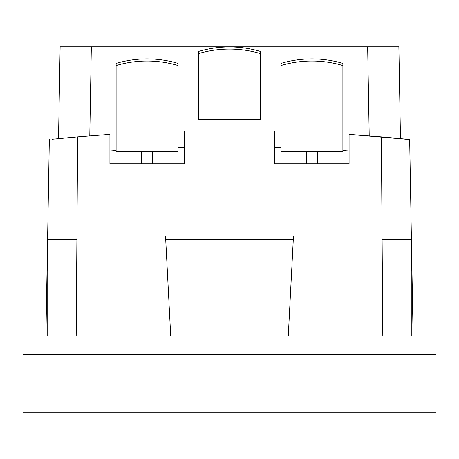 <?xml version="1.0" encoding="UTF-8"?>
<svg xmlns="http://www.w3.org/2000/svg" width="459" height="459" viewBox="0 0 459 459"><rect width="100%" height="100%" fill="white"/><g stroke="black" fill="none" stroke-linecap="round" stroke-linejoin="round"><path stroke-width="0.69" d="M380.391 136.788L349.081 134.395L349.081 163.771L274.723 163.771L274.723 130.93L184.277 130.93L184.277 163.771L109.919 163.771L109.919 134.395L78.609 136.788M406.743 139.238L400.477 138.618L398.871 46.818L60.129 46.818L58.523 138.618L77.02 136.925M400.477 138.618L381.98 136.925M184.277 147.459L178.081 147.632L184.277 147.459M116.116 150.541L109.919 150.954L116.116 150.541M349.081 150.954L342.884 150.541L349.081 150.954M280.919 147.632L274.723 147.459L280.919 147.632M367.659 46.818L369.214 135.87M91.341 46.818L89.786 135.87M52.257 139.238L77.634 136.874L76.194 335.988M170.719 335.988L165.521 235.926L293.479 235.926L288.281 335.988M293.479 235.926L165.521 235.926M349.081 134.395L409.669 139.536L413.1 335.988M381.366 136.874L382.806 335.988M49.331 139.536L45.9 335.988M436.05 335.988L22.95 335.988L22.95 354.348L436.05 354.348L436.05 335.988M425.034 335.988L425.034 354.348L33.966 354.348L33.966 335.988M77.634 136.874L109.919 134.395M47.736 335.988L47.736 239.598L76.888 239.598M165.705 239.598L293.295 239.598M382.112 239.598L411.264 239.598L411.264 335.988M22.95 354.348L22.95 412.182L436.05 412.182L436.05 354.348M280.919 65.539L280.919 63.405A106.861 105.134 0 0 1 342.884 63.405L342.884 151.338L280.919 151.338L280.919 65.539A106.861 105.134 0 0 1 342.884 65.539M306.394 151.338L306.394 163.771M317.41 151.338L317.41 163.771M116.116 65.539L116.116 63.405A106.861 105.134 0 0 1 178.081 63.405L178.081 151.338L116.116 151.338L116.116 65.539A106.861 105.134 0 0 1 178.081 65.539M141.59 151.338L141.59 163.771M152.606 151.338L152.606 163.771M198.517 53.605L198.517 51.471A106.861 105.134 0 0 1 260.483 51.471L260.483 119.535L198.517 119.535L198.517 53.605A106.861 105.134 0 0 1 260.483 53.605M223.992 119.535L223.992 130.362M235.008 119.535L235.008 130.362"/></g></svg>
